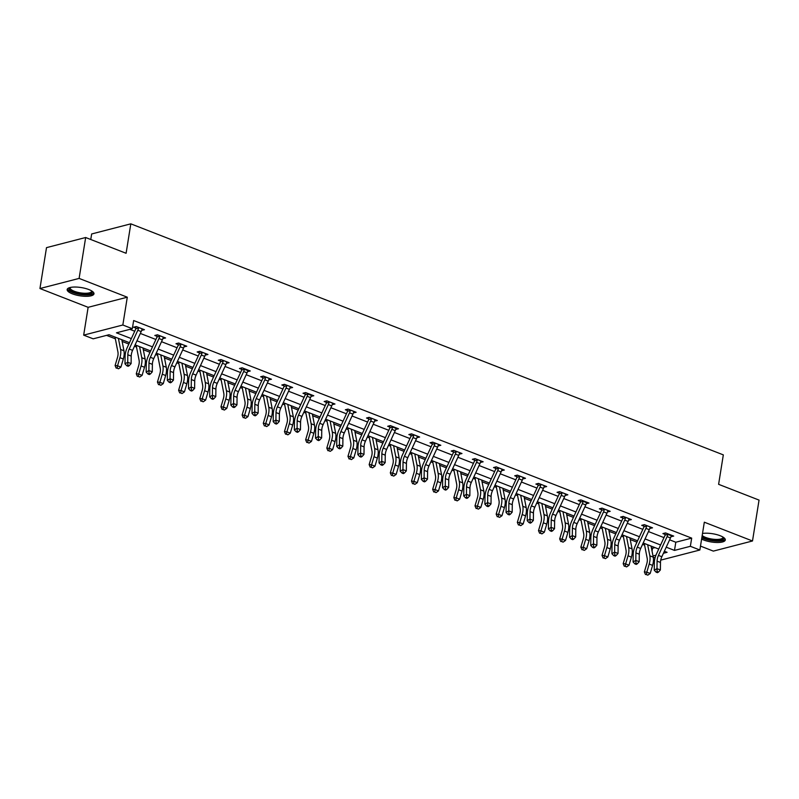 <?xml version="1.0" encoding="UTF-8"?>
<svg xmlns="http://www.w3.org/2000/svg" width="799" height="799" viewBox="0 0 799 799"><rect width="100%" height="100%" fill="white"/><g stroke="black" fill="none" stroke-linecap="round" stroke-linejoin="round"><path stroke-width="1.2" d="M72.31 293.812A13.583 4.175 -170.9 0 0 86.152 296.319A13.583 4.175 -170.9 0 0 93.972 293.822A13.583 4.175 -170.9 0 0 88.819 289.538A13.583 4.175 -170.9 0 0 74.976 287.031A13.583 4.175 -170.9 0 0 67.156 289.528A13.583 4.175 -170.9 0 0 72.31 293.812M701.622 539.075A13.583 4.175 -170.9 0 0 703.629 539.974A13.583 4.175 -170.9 0 0 717.472 542.491A13.583 4.175 -170.9 0 0 725.292 539.994A13.583 4.175 -170.9 0 0 720.139 535.71A13.583 4.175 -170.9 0 0 702.521 533.462M129.468 342.691L109.044 334.731L93.173 338.826L83.675 335.131L122.836 325.003L132.334 328.709L116.454 332.813L131.336 338.616M88.13 307.315L127.291 297.198L79.111 278.412L85.663 237.513L46.502 247.64L39.95 288.529L88.13 307.315L83.675 335.131M90.766 239.51L91.655 233.967L130.816 223.84L723.325 454.881L718.611 484.324L759.05 500.094L752.498 540.983L704.319 522.196L699.864 550.012L660.733 560.119M700.493 546.097L713.337 551.11L752.498 540.983M655.05 557.922L653.242 557.223M651.405 547.814L652.513 548.244L652.054 551.14M106.577 335.37L115.346 338.786M122.137 341.433L128.839 344.049M134.472 346.247L136.519 347.046M143.301 349.692L150.012 352.309M155.635 354.496L157.683 355.295M164.474 357.942L171.186 360.559M176.809 362.756L178.856 363.555M185.648 366.202L192.359 368.818M197.982 371.006L200.03 371.805M206.821 374.451L213.523 377.068M219.156 379.265L221.193 380.064M227.985 382.711L234.696 385.328M240.319 387.515L242.367 388.314M249.158 390.961L255.87 393.577M261.493 395.775L263.54 396.574M270.332 399.22L277.033 401.837M282.666 404.024L284.714 404.823M291.495 407.47L298.207 410.087M303.83 412.284L305.877 413.083M312.669 415.73L319.38 418.346M325.003 420.544L327.051 421.333M333.842 423.989L340.554 426.596M346.177 428.793L348.224 429.592M355.016 432.239L361.717 434.856M367.35 437.053L369.388 437.842M376.179 440.499L382.891 443.115M388.514 445.303L390.561 446.102M397.353 448.748L404.064 451.365M409.687 453.562L411.735 454.361M418.526 457.008L425.228 459.625M430.861 461.812L432.908 462.611M439.69 465.258L446.401 467.874M452.024 470.072L454.072 470.871M460.863 473.517L467.575 476.134M473.198 478.321L475.245 479.12M482.037 481.767L488.748 484.384M494.371 486.581L496.419 487.38M503.21 490.027L509.912 492.643M515.545 494.831L517.582 495.63M524.374 498.276L531.085 500.893M536.708 503.09L538.756 503.889M545.547 506.536L552.259 509.153M557.882 511.34L559.929 512.139M566.721 514.786L573.422 517.402M579.055 519.6L581.103 520.399M587.884 523.045L594.596 525.662M600.219 527.859L602.266 528.648M609.058 531.305L615.769 533.912M621.392 536.109L623.44 536.908M630.231 539.555L636.943 542.171M642.566 544.369L644.613 545.158M79.111 278.412L39.95 288.529M652.513 548.244L654.99 547.605M669.612 539.814L675.804 542.231L691.684 538.126L133.643 320.529L132.334 328.709M129.857 329.348L134.721 331.245M140.344 333.443L155.895 339.495M161.518 341.692L177.058 347.755M182.691 349.952L198.232 356.004M203.855 358.202L219.405 364.264M225.028 366.461L240.569 372.524M246.202 374.711L261.742 380.773M267.365 382.971L282.916 389.033M288.539 391.22L304.089 397.283M309.712 399.48L325.253 405.542M330.886 407.73L346.426 413.792M352.049 415.989L367.6 422.052M373.223 424.239L388.763 430.301M394.396 432.499L409.937 438.561M415.56 440.748L431.11 446.811M436.733 449.008L452.284 455.07M457.907 457.268L473.447 463.32M479.08 465.517L494.621 471.58M500.244 473.777L515.794 479.829M521.417 482.027L536.958 488.089M542.591 490.286L558.131 496.349M563.754 498.536L579.305 504.598M584.928 506.796L600.478 512.858M606.101 515.045L621.642 521.108M627.275 523.305L642.815 529.367M648.438 531.555L663.989 537.617M670.94 536.728L673.697 536.089L665.547 532.913L662.9 533.592L665.108 534.451M649.767 528.479L652.523 527.829L644.384 524.653L641.737 525.342L643.934 526.201M628.603 520.219L631.35 519.58L623.21 516.404L620.563 517.083L622.761 517.942M607.43 511.959L610.176 511.32L602.037 508.144L599.39 508.833L601.597 509.692L601.377 508.314M586.256 503.71L589.013 503.07L580.863 499.894L578.216 500.574L580.424 501.432M565.093 495.45L567.839 494.811L559.699 491.635L557.053 492.324L559.25 493.183M543.919 487.2L546.666 486.551L538.526 483.385L535.879 484.064L538.087 484.923L537.867 483.555M522.746 478.941L525.502 478.301L517.352 475.125L514.706 475.804L516.913 476.663M501.572 470.691L504.329 470.042L496.189 466.866L493.542 467.555L495.74 468.414M480.409 462.431L483.155 461.792L475.015 458.616L472.369 459.295L474.566 460.154L474.356 458.786M459.235 454.182L461.982 453.532L453.842 450.356L451.195 451.045L453.403 451.904M438.062 445.922L440.818 445.283L432.668 442.107L430.022 442.786L432.229 443.645M416.898 437.672L419.645 437.023L411.505 433.847L408.858 434.536L411.056 435.395M395.725 429.413L398.471 428.773L390.331 425.597L387.685 426.276L389.892 427.135M374.551 421.163L377.308 420.514L369.158 417.338L366.511 418.027L368.719 418.886M353.378 412.903L356.134 412.264L347.994 409.088L345.348 409.767L347.545 410.626M332.214 404.644L334.961 404.004L326.821 400.828L324.174 401.517L326.372 402.376L326.162 400.998M311.041 396.394L313.787 395.755L305.647 392.579L303.001 393.258L305.208 394.117M289.867 388.134L292.624 387.495L284.474 384.319L281.827 385.008L284.035 385.867M268.704 379.885L271.45 379.235L263.31 376.069L260.664 376.748L262.861 377.607L262.651 376.239M247.53 371.625L250.277 370.986L242.137 367.81L239.49 368.499L241.698 369.358M226.357 363.375L229.113 362.726L220.963 359.56L218.317 360.239L220.524 361.098M205.183 355.116L207.94 354.476L199.8 351.3L197.153 351.979L199.351 352.838L199.141 351.47M184.02 346.866L186.766 346.217L178.626 343.041L175.98 343.73L178.177 344.589M162.846 338.606L165.593 337.967L157.453 334.791L154.806 335.47L157.013 336.329M141.673 330.357L144.429 329.707L136.279 326.531L133.643 327.22L135.84 328.079M127.291 297.198L122.836 325.003M691.684 538.126L690.366 546.306L699.864 550.012M85.663 237.513L126.102 253.283L130.816 223.84M663.44 553.268L667.085 552.319L664.359 551.26M658.736 549.063L643.185 543M637.562 540.813L622.021 534.751M616.389 532.553L600.848 526.491M595.225 524.304L579.674 518.241M574.052 516.044L558.511 509.982M552.878 507.794L537.337 501.732M531.715 499.535L516.164 493.472M510.541 491.275L494.99 485.223M489.368 483.025L473.827 476.963M468.194 474.766L452.653 468.713M447.031 466.516L431.48 460.454M425.857 458.256L410.316 452.194M404.684 450.007L389.143 443.944M383.52 441.747L367.969 435.685M362.347 433.497L346.796 427.435M341.173 425.238L325.632 419.175M320 416.988L304.459 410.926M298.836 408.728L283.285 402.666M277.662 400.479L262.122 394.416M256.489 392.219L240.948 386.157M235.325 383.969L219.775 377.907M214.152 375.71L198.601 369.647M192.978 367.45L177.438 361.398M171.805 359.2L156.264 353.138M150.641 350.941L135.091 344.878M653.003 555.964L655.949 555.195M666.226 547.185L674.496 550.411L690.366 546.306M136.969 340.803L152.509 346.866M158.132 349.063L173.683 355.126M179.306 357.323L194.846 363.375M200.479 365.572L216.02 371.635M221.643 373.832L237.193 379.895M242.816 382.082L258.367 388.144M263.99 390.341L279.53 396.404M285.163 398.591L300.704 404.654M306.327 406.851L321.877 412.913M327.5 415.1L343.041 421.163M348.674 423.36L364.214 429.423M369.837 431.61L385.388 437.672M391.011 439.869L406.551 445.932M412.184 448.119L427.725 454.182M433.358 456.379L448.898 462.441M454.521 464.638L470.072 470.691M475.695 472.888L491.235 478.951M496.868 481.148L512.409 487.2M518.032 489.397L533.582 495.46M539.205 497.657L554.746 503.72M560.379 505.907L575.919 511.969M581.542 514.166L597.093 520.229M602.716 522.416L618.266 528.479M623.889 530.676L639.43 536.738M645.063 538.926L660.603 544.988M675.804 542.231L674.496 550.411M671.22 535.68L667.824 534.351A6.092 3.336 111.3 0 1 667.075 536.638L658.456 555.415A8.709 4.764 -68.7 0 0 657.078 561.148L656.978 568.648L660.374 569.967L660.473 562.476A8.709 4.764 -68.7 0 1 661.842 556.733L670.461 537.957A6.092 3.336 111.3 0 0 671.22 535.68L671.05 536.768M646.581 525.512L646.661 526.102A6.092 3.336 111.3 0 1 645.902 528.379L637.282 547.155A8.709 4.764 -68.7 0 0 635.914 552.898L635.814 560.389L639.2 561.717L639.3 554.216A8.709 4.764 -68.7 0 1 640.678 548.484L649.297 529.707A6.092 3.336 111.3 0 0 650.046 527.42L649.877 528.519M628.873 519.18L628.703 520.259M604.244 509.003L604.314 509.592A6.092 3.336 111.3 0 1 603.555 511.869L594.945 530.646A8.709 4.764 -68.7 0 0 593.567 536.389L593.467 543.879L596.863 545.208L596.963 537.707A8.709 4.764 -68.7 0 1 598.331 531.974L606.95 513.198A6.092 3.336 111.3 0 0 607.709 510.911L607.53 512.009M586.536 502.661L583.15 501.333A6.092 3.336 111.3 0 1 582.391 503.62L573.772 522.396A8.709 4.764 -68.7 0 0 572.404 528.129L572.304 535.63L575.689 536.948L575.789 529.447A8.709 4.764 -68.7 0 1 577.168 523.715L585.777 504.938A6.092 3.336 111.3 0 0 586.536 502.661L586.366 503.75M565.362 494.411L565.193 495.49M540.733 484.244L540.803 484.823A6.092 3.336 111.3 0 1 540.044 487.1L531.425 505.887A8.709 4.764 -68.7 0 0 530.057 511.62L529.957 519.12L533.352 520.439L533.452 512.938A8.709 4.764 -68.7 0 1 534.821 507.205L543.44 488.429A6.092 3.336 111.3 0 0 544.199 486.142L544.019 487.24M523.025 477.892L523.295 477.442L519.56 476.024L519.64 476.564A6.092 3.336 111.3 0 1 518.881 478.851L510.261 497.627A8.709 4.764 -68.7 0 0 508.883 503.36L508.783 510.861L512.179 512.189L512.279 504.688A8.709 4.764 -68.7 0 1 513.647 498.956L522.266 480.169A6.092 3.336 111.3 0 0 523.025 477.892L522.856 478.981M501.852 469.652L501.682 470.731M477.213 459.475L477.293 460.054A6.092 3.336 111.3 0 1 476.534 462.341L467.914 481.118A8.709 4.764 -68.7 0 0 466.546 486.851L466.446 494.351L469.842 495.68L469.942 488.179A8.709 4.764 -68.7 0 1 471.31 482.446L479.929 463.66A6.092 3.336 111.3 0 0 480.688 461.383L480.509 462.471M459.515 453.123L459.785 452.673L456.049 451.255L456.119 451.805A6.092 3.336 111.3 0 1 455.36 454.082L446.751 472.868A8.709 4.764 -68.7 0 0 445.373 478.601L445.273 486.102L448.668 487.42L448.768 479.919A8.709 4.764 -68.7 0 1 450.137 474.187L458.756 455.41A6.092 3.336 111.3 0 0 459.515 453.123L459.335 454.222M434.876 442.966L434.956 443.545A6.092 3.336 111.3 0 1 434.197 445.832L425.577 464.609A8.709 4.764 -68.7 0 0 424.209 470.341L424.109 477.842L427.495 479.17L427.595 471.67A8.709 4.764 -68.7 0 1 428.973 465.937L437.582 447.15A6.092 3.336 111.3 0 0 438.341 444.873L438.172 445.962M417.168 436.634L416.998 437.712M396.004 428.364L392.609 427.036A6.092 3.336 111.3 0 1 391.85 429.323L383.23 448.099A8.709 4.764 -68.7 0 0 381.862 453.832L381.762 461.333L385.158 462.651L385.258 455.16A8.709 4.764 -68.7 0 1 386.626 449.418L395.245 430.641A6.092 3.336 111.3 0 0 396.004 428.364L395.825 429.453M371.365 418.197L371.445 418.786A6.092 3.336 111.3 0 1 370.686 421.063L362.067 439.84A8.709 4.764 -68.7 0 0 360.689 445.582L360.599 453.073L363.984 454.401L364.084 446.901A8.709 4.764 -68.7 0 1 365.453 441.168L374.072 422.391A6.092 3.336 111.3 0 0 374.831 420.104L374.661 421.203M353.657 411.865L353.488 412.943M329.018 401.687L329.098 402.277A6.092 3.336 111.3 0 1 328.339 404.554L319.72 423.33A8.709 4.764 -68.7 0 0 318.352 429.073L318.252 436.564L321.647 437.892L321.747 430.391A8.709 4.764 -68.7 0 1 323.116 424.659L331.735 405.882A6.092 3.336 111.3 0 0 332.494 403.595L332.314 404.693M311.32 395.345L307.925 394.017A6.092 3.336 111.3 0 1 307.166 396.304L298.556 415.081A8.709 4.764 -68.7 0 0 297.178 420.813L297.078 428.314L300.474 429.632L300.574 422.142A8.709 4.764 -68.7 0 1 301.942 416.399L310.561 397.622A6.092 3.336 111.3 0 0 311.32 395.345L311.141 396.434M290.147 387.096L289.977 388.174M265.508 376.928L265.588 377.508A6.092 3.336 111.3 0 1 264.829 379.795L256.209 398.571A8.709 4.764 -68.7 0 0 254.841 404.304L254.741 411.805L258.137 413.123L258.237 405.622A8.709 4.764 -68.7 0 1 259.605 399.89L268.224 381.113A6.092 3.336 111.3 0 0 268.983 378.826L268.804 379.924M247.81 370.576L244.414 369.258A6.092 3.336 111.3 0 1 243.655 371.535L235.036 390.312A8.709 4.764 -68.7 0 0 233.668 396.044L233.568 403.545L236.963 404.873L237.063 397.373A8.709 4.764 -68.7 0 1 238.432 391.64L247.051 372.853A6.092 3.336 111.3 0 0 247.81 370.576L247.63 371.665M226.636 362.337L226.467 363.415M205.463 354.077L205.293 355.156M184.299 345.807L184.569 345.358L180.834 343.94L180.904 344.489A6.092 3.336 111.3 0 1 180.145 346.766L171.525 365.552A8.709 4.764 -68.7 0 0 170.157 371.285L170.057 378.786L173.453 380.104L173.553 372.604A8.709 4.764 -68.7 0 1 174.921 366.871L183.54 348.094A6.092 3.336 111.3 0 0 184.299 345.807L184.12 346.906M159.66 335.65L159.73 336.229A6.092 3.336 111.3 0 1 158.971 338.516L150.362 357.293A8.709 4.764 -68.7 0 0 148.984 363.026L148.884 370.526L152.279 371.855L152.379 364.354A8.709 4.764 -68.7 0 1 153.748 358.621L162.367 339.835A6.092 3.336 111.3 0 0 163.126 337.558L162.946 338.646M141.952 329.318L141.783 330.396M657.158 571.515L656.069 572.144L657.427 572.673L658.516 572.044L657.158 571.515L656.978 568.648L654.261 570.226L654.361 562.726A13.054 7.151 111.3 0 1 656.408 554.126L665.028 535.34A1.738 0.949 -68.7 0 0 665.148 535.05L664.898 533.083M667.824 534.351L665.148 535.05M654.261 570.226L656.069 572.144M658.516 572.044L660.374 569.967M644.274 543.43L647.19 558.321A8.709 4.764 111.3 0 1 646.761 563.814L644.364 571.914L646.8 572.154L649.197 564.054A13.054 7.151 -68.7 0 0 649.837 555.824L647.669 544.748M646.451 574.631L647.809 575.16L646.451 574.631L646.8 572.154L650.186 573.472L652.593 565.382A13.054 7.151 -68.7 0 0 653.232 557.143L651.065 546.077M650.186 573.472L647.809 575.16M645.472 574.531L644.364 571.914M723.415 537.347A11.755 3.615 9.1 0 1 723.594 538.706A11.755 3.615 9.1 0 1 714.256 540.434A11.755 3.615 9.1 0 1 701.971 536.868M702.191 535.49A10.876 3.346 -170.9 0 0 713.467 539.255A10.876 3.346 -170.9 0 0 722.875 537.727A10.876 3.346 -170.9 0 0 722.965 537.437A10.876 3.346 -170.9 0 0 722.965 537.058M701.832 537.727A13.493 4.145 -170.9 0 0 715.425 541.073A13.493 4.145 -170.9 0 0 725.192 539.215M92.095 291.176A11.755 3.615 9.1 0 1 87.021 294.352A11.755 3.615 9.1 0 1 73.628 292.214A11.755 3.615 9.1 0 1 69.773 287.6M70.292 287.47A10.876 3.346 -170.9 0 0 70.162 287.83A10.876 3.346 -170.9 0 0 74.287 291.255A10.876 3.346 -170.9 0 0 85.383 293.273A10.876 3.346 -170.9 0 0 91.645 291.265A10.876 3.346 -170.9 0 0 91.645 290.896M67.496 288.829A13.493 4.145 -170.9 0 0 72.569 292.484A13.493 4.145 -170.9 0 0 93.873 293.053M635.984 563.255L634.895 563.884L636.254 564.414L637.342 563.784L635.984 563.255L635.814 560.389L633.088 561.967L633.188 554.466A13.054 7.151 111.3 0 1 635.245 545.867L643.864 527.09A1.738 0.949 -68.7 0 0 643.974 526.791L643.724 524.823M646.661 526.102L643.974 526.791M633.088 561.967L634.895 563.884M637.342 563.784L639.2 561.717M625.407 517.263L625.487 517.842A6.092 3.336 111.3 0 1 624.728 520.129L616.109 538.906A8.709 4.764 -68.7 0 0 614.741 544.638L614.641 552.139L618.036 553.457L618.136 545.967L614.741 544.638M618.136 545.967A8.709 4.764 -68.7 0 1 619.505 540.224L628.124 521.447A6.092 3.336 111.3 0 0 628.883 519.17L629.153 518.721M614.811 555.005L613.722 555.635L615.08 556.164L616.169 555.535L614.811 555.005L614.641 552.139L611.914 553.717L612.014 546.216A13.054 7.151 111.3 0 1 614.071 537.617L622.691 518.831A1.738 0.949 -68.7 0 0 622.811 518.531L622.551 516.573M625.487 517.842L622.811 518.531M611.914 553.717L613.722 555.635M616.169 555.535L618.036 553.457M623.1 535.17L626.016 550.072A8.709 4.764 111.3 0 1 625.587 555.565L623.19 563.655L625.627 563.894L628.024 555.804A13.054 7.151 -68.7 0 0 628.663 547.565L626.496 536.499M625.277 566.371L626.636 566.9L625.277 566.371L625.627 563.894L629.023 565.223L631.42 557.123A13.054 7.151 -68.7 0 0 632.059 548.893L629.892 537.817M629.023 565.223L626.636 566.9M624.299 566.281L623.19 563.655M601.927 526.911L604.843 541.812A8.709 4.764 111.3 0 1 604.424 547.305L602.027 555.395L604.453 555.645L606.85 547.545A13.054 7.151 -68.7 0 0 607.5 539.315L605.322 528.239M604.104 558.121L605.462 558.651L604.104 558.121L604.453 555.645L607.849 556.963L610.246 548.873A13.054 7.151 -68.7 0 0 610.885 540.633L608.718 529.567M607.849 556.963L605.462 558.651M603.135 558.022L602.027 555.395M593.907 547.904L595.005 547.275L593.647 546.746L592.558 547.375L593.907 547.904M593.647 546.746L593.467 543.879L590.741 545.457L590.841 537.957A13.054 7.151 111.3 0 1 592.898 529.357L601.517 510.581A1.738 0.949 -68.7 0 0 601.637 510.281L601.597 509.722M604.314 509.592L601.637 510.281M590.741 545.457L592.558 547.375M595.005 547.275L596.863 545.208M572.474 538.496L571.385 539.125L572.743 539.655L573.832 539.025L572.474 538.496L572.304 535.63L569.577 537.208L569.677 529.707A13.054 7.151 111.3 0 1 571.734 521.108L580.344 502.321A1.738 0.949 -68.7 0 0 580.464 502.022L580.214 500.064M583.15 501.333L580.464 502.022M569.577 537.208L571.385 539.125M573.832 539.025L575.689 536.948M561.897 492.494L561.977 493.083A6.092 3.336 111.3 0 1 561.218 495.36L552.598 514.137A8.709 4.764 -68.7 0 0 551.23 519.869L551.13 527.37L554.526 528.698L554.626 521.198L551.23 519.869M554.626 521.198A8.709 4.764 -68.7 0 1 555.994 515.465L564.613 496.678A6.092 3.336 111.3 0 0 565.372 494.401L565.632 493.952M551.3 530.236L550.211 530.866L551.57 531.395L552.658 530.766L551.3 530.236L551.13 527.37L548.404 528.948L548.504 521.447A13.054 7.151 111.3 0 1 550.561 512.848L559.18 494.072A1.738 0.949 -68.7 0 0 559.3 493.772L559.04 491.804M561.977 493.083L559.3 493.772M548.404 528.948L550.211 530.866M552.658 530.766L554.526 528.698M580.753 518.661L583.679 533.562A8.709 4.764 111.3 0 1 583.25 539.055L580.853 547.145L583.29 547.385L585.687 539.295A13.054 7.151 -68.7 0 0 586.326 531.055L584.159 519.989M582.94 549.862L584.289 550.391L582.94 549.862L583.29 547.385L586.676 548.713L589.073 540.613A13.054 7.151 -68.7 0 0 589.722 532.384L587.545 521.308M586.676 548.713L584.289 550.391M581.962 549.762L580.853 547.145M559.59 510.401L562.506 525.303A8.709 4.764 111.3 0 1 562.077 530.796L559.68 538.886L562.116 539.135L564.513 531.035A13.054 7.151 -68.7 0 0 565.153 522.806L562.985 511.73M561.767 541.612L563.125 542.141L561.767 541.612L562.116 539.135L565.512 540.454L567.909 532.364A13.054 7.151 -68.7 0 0 568.548 524.124L566.381 513.048M565.512 540.454L563.125 542.141M560.788 541.512L559.68 538.886M538.416 502.152L541.332 517.053A8.709 4.764 111.3 0 1 540.913 522.546L538.506 530.636L540.943 530.876L543.34 522.786A13.054 7.151 -68.7 0 0 543.979 514.546L541.812 503.48M540.593 533.352L541.952 533.882L540.593 533.352L540.943 530.876L544.339 532.204L546.736 524.104A13.054 7.151 -68.7 0 0 547.375 515.874L545.208 504.798M544.339 532.204L541.952 533.882M539.625 533.253L538.506 530.636M530.396 523.145L531.485 522.506L530.136 521.987L529.038 522.616L530.396 523.145M530.136 521.987L529.957 519.12L527.23 520.698L527.33 513.198A13.054 7.151 111.3 0 1 529.387 504.588L538.007 485.812A1.738 0.949 -68.7 0 0 538.126 485.512L538.087 484.963M540.803 484.823L538.126 485.512M527.23 520.698L529.038 522.616M531.485 522.506L533.352 520.439M517.243 493.892L520.169 508.793A8.709 4.764 111.3 0 1 519.74 514.286L517.343 522.376L519.769 522.626L522.176 514.526A13.054 7.151 -68.7 0 0 522.816 506.296L520.648 495.22M519.42 525.103L520.778 525.632L519.42 525.103L519.769 522.626L523.165 523.944L525.562 515.854A13.054 7.151 -68.7 0 0 526.201 507.615L524.034 496.539M523.165 523.944L520.778 525.632M518.451 525.003L517.343 522.376M508.963 513.727L507.874 514.356L509.233 514.886L510.321 514.256L508.963 513.727L508.783 510.861L506.067 512.439L506.167 504.938A13.054 7.151 111.3 0 1 508.214 496.339L516.833 477.562A1.738 0.949 -68.7 0 0 516.953 477.263L516.703 475.295M519.64 476.564L516.953 477.263M506.067 512.439L507.874 514.356M510.321 514.256L512.179 512.189M496.079 485.642L498.995 500.544A8.709 4.764 111.3 0 1 498.566 506.027L496.169 514.127L498.606 514.366L501.003 506.276A13.054 7.151 -68.7 0 0 501.642 498.037L499.475 486.961M498.256 516.843L499.615 517.372L498.256 516.843L498.606 514.366L501.992 515.685L504.399 507.595A13.054 7.151 -68.7 0 0 505.038 499.365L502.871 488.289M501.992 515.685L499.615 517.372M497.278 516.743L496.169 514.127M498.386 467.725L498.466 468.314A6.092 3.336 111.3 0 1 497.707 470.591L489.088 489.378A8.709 4.764 -68.7 0 0 487.72 495.11L487.62 502.611L491.005 503.929L491.105 496.429L487.72 495.11M491.105 496.429A8.709 4.764 -68.7 0 1 492.484 490.696L501.103 471.919A6.092 3.336 111.3 0 0 501.852 469.632L502.122 469.183M487.789 505.467L486.701 506.107L488.059 506.636L489.148 505.997L487.789 505.467L487.62 502.611L484.893 504.179L484.993 496.688A13.054 7.151 111.3 0 1 487.05 488.079L495.67 469.303A1.738 0.949 -68.7 0 0 495.779 469.003L495.53 467.035M498.466 468.314L495.779 469.003M484.893 504.179L486.701 506.107M489.148 505.997L491.005 503.929M474.906 477.383L477.822 492.284A8.709 4.764 111.3 0 1 477.393 497.777L474.996 505.867L477.432 506.107L479.829 498.017A13.054 7.151 -68.7 0 0 480.469 489.787L478.301 478.711M477.083 508.583L478.441 509.113L477.083 508.583L477.432 506.107L480.828 507.435L483.225 499.345A13.054 7.151 -68.7 0 0 483.864 491.105L481.697 480.029M480.828 507.435L478.441 509.113M476.114 508.494L474.996 505.867M466.886 498.376L467.974 497.747L466.616 497.218L465.527 497.847L466.886 498.376M466.616 497.218L466.446 494.351L463.72 495.929L463.82 488.429A13.054 7.151 111.3 0 1 465.877 479.829L474.496 461.053A1.738 0.949 -68.7 0 0 474.616 460.753L474.576 460.194M477.293 460.054L474.616 460.753M463.72 495.929L465.527 497.847M467.974 497.747L469.842 495.68M453.732 469.133L456.658 484.034A8.709 4.764 111.3 0 1 456.229 489.517L453.832 497.617L456.259 497.857L458.656 489.767A13.054 7.151 -68.7 0 0 459.305 481.527L457.128 470.451M455.909 500.334L457.268 500.863L455.909 500.334L456.259 497.857L459.655 499.175L462.052 491.085A13.054 7.151 -68.7 0 0 462.691 482.846L460.524 471.78M459.655 499.175L457.268 500.863M454.941 500.234L453.832 497.617M445.452 488.958L444.364 489.587L445.712 490.117L446.811 489.487L445.452 488.958L445.273 486.102L442.546 487.67L442.646 480.179A13.054 7.151 111.3 0 1 444.703 471.57L453.323 452.793A1.738 0.949 -68.7 0 0 453.442 452.494L453.183 450.526M456.119 451.805L453.442 452.494M442.546 487.67L444.364 489.587M446.811 489.487L448.668 487.42M432.559 460.873L435.485 475.775A8.709 4.764 111.3 0 1 435.056 481.268L432.659 489.358L435.095 489.597L437.492 481.507A13.054 7.151 -68.7 0 0 438.132 473.268L435.964 462.202M434.746 492.074L436.094 492.603L434.746 492.074L435.095 489.597L438.481 490.926L440.878 482.836A13.054 7.151 -68.7 0 0 441.527 474.596L439.35 463.52M438.481 490.926L436.094 492.603M433.767 491.984L432.659 489.358M438.341 444.873L438.611 444.424L434.886 443.006M424.279 480.708L423.19 481.338L424.549 481.867L425.637 481.238L424.279 480.708L424.109 477.842L421.383 479.42L421.482 471.919A13.054 7.151 111.3 0 1 423.54 463.32L432.149 444.534A1.738 0.949 -68.7 0 0 432.269 444.244L432.019 442.276M434.956 443.545L432.269 444.244M421.383 479.42L423.19 481.338M425.637 481.238L427.495 479.17M411.395 452.624L414.311 467.525A8.709 4.764 111.3 0 1 413.882 473.008L411.485 481.108L413.922 481.348L416.319 473.258A13.054 7.151 -68.7 0 0 416.958 465.018L414.791 453.942M413.572 483.824L414.931 484.354L413.572 483.824L413.922 481.348L417.318 482.666L419.715 474.576A13.054 7.151 -68.7 0 0 420.354 466.336L418.187 455.27M417.318 482.666L414.931 484.354M412.594 483.725L411.485 481.108M413.702 434.706L413.782 435.295A6.092 3.336 111.3 0 1 413.023 437.572L404.404 456.359A8.709 4.764 -68.7 0 0 403.036 462.092L402.936 469.592L406.331 470.911L406.431 463.41L403.036 462.092M406.431 463.41A8.709 4.764 -68.7 0 1 407.8 457.677L416.419 438.901A6.092 3.336 111.3 0 0 417.178 436.614L417.438 436.164M403.105 472.449L402.017 473.078L403.375 473.607L404.464 472.978L403.105 472.449L402.936 469.592L400.209 471.16L400.309 463.66A13.054 7.151 111.3 0 1 402.366 455.06L410.986 436.284A1.738 0.949 -68.7 0 0 411.105 435.984L410.846 434.017M413.782 435.295L411.105 435.984M400.209 471.16L402.017 473.078M404.464 472.978L406.331 470.911M390.222 444.364L393.138 459.265A8.709 4.764 111.3 0 1 392.718 464.758L390.312 472.848L392.748 473.088L395.145 464.998A13.054 7.151 -68.7 0 0 395.785 456.758L393.617 445.692M392.399 475.565L393.757 476.094L392.399 475.565L392.748 473.088L396.144 474.416L398.541 466.316A13.054 7.151 -68.7 0 0 399.18 458.087L397.013 447.011M396.144 474.416L393.757 476.094M391.43 475.475L390.312 472.848M381.942 464.199L380.843 464.828L382.202 465.358L383.29 464.728L381.942 464.199L381.762 461.333L379.036 462.911L379.135 455.41A13.054 7.151 111.3 0 1 381.193 446.811L389.812 428.024A1.738 0.949 -68.7 0 0 389.932 427.735L389.672 425.767M392.609 427.036L389.932 427.735M379.036 462.911L380.843 464.828M383.29 464.728L385.158 462.651M369.048 436.114L371.974 451.016A8.709 4.764 111.3 0 1 371.545 456.499L369.148 464.599L371.585 464.838L373.982 456.738A13.054 7.151 -68.7 0 0 374.621 448.509L372.454 437.433M371.225 467.315L372.584 467.844L371.225 467.315L371.585 464.838L374.971 466.157L377.368 458.067A13.054 7.151 -68.7 0 0 378.007 449.827L375.84 438.761M374.971 466.157L372.584 467.844M370.257 467.215L369.148 464.599M374.831 420.104L375.101 419.655L371.365 418.237M360.768 455.939L359.68 456.569L361.038 457.098L362.127 456.469L360.768 455.939L360.599 453.073L357.872 454.651L357.972 447.15A13.054 7.151 111.3 0 1 360.019 438.551L368.639 419.775A1.738 0.949 -68.7 0 0 368.758 419.475L368.509 417.507M371.445 418.786L368.758 419.475M357.872 454.651L359.68 456.569M362.127 456.469L363.984 454.401M347.885 427.855L350.801 442.756A8.709 4.764 111.3 0 1 350.371 448.249L347.974 456.339L350.411 456.579L352.808 448.489A13.054 7.151 -68.7 0 0 353.448 440.249L351.28 429.183M350.062 459.055L351.42 459.585L350.062 459.055L350.411 456.579L353.797 457.907L356.204 449.807A13.054 7.151 -68.7 0 0 356.843 441.577L354.676 430.501M353.797 457.907L351.42 459.585M349.083 458.966L347.974 456.339M350.192 409.947L350.272 410.526A6.092 3.336 111.3 0 1 349.513 412.813L340.893 431.59A8.709 4.764 -68.7 0 0 339.525 437.323L339.425 444.823L342.811 446.142L342.911 438.651L339.525 437.323M342.911 438.651A8.709 4.764 -68.7 0 1 344.289 432.908L352.908 414.132A6.092 3.336 111.3 0 0 353.667 411.855L353.927 411.405M339.595 447.69L338.506 448.319L339.865 448.848L340.953 448.219L339.595 447.69L339.425 444.823L336.699 446.401L336.798 438.901A13.054 7.151 111.3 0 1 338.856 430.301L347.475 411.515A1.738 0.949 -68.7 0 0 347.595 411.225L347.335 409.258M350.272 410.526L347.595 411.225M336.699 446.401L338.506 448.319M340.953 448.219L342.811 446.142M326.711 419.595L329.627 434.496A8.709 4.764 111.3 0 1 329.198 439.989L326.801 448.089L329.238 448.329L331.635 440.229A13.054 7.151 -68.7 0 0 332.274 431.999L330.107 420.923M328.888 450.806L330.247 451.335L328.888 450.806L329.238 448.329L332.634 449.647L335.031 441.557A13.054 7.151 -68.7 0 0 335.67 433.318L333.503 422.252M332.634 449.647L330.247 451.335M327.92 450.706L326.801 448.089M318.691 440.589L319.78 439.959L318.421 439.43L317.333 440.059L318.691 440.589M318.421 439.43L318.252 436.564L315.525 438.142L315.625 430.641A13.054 7.151 111.3 0 1 317.682 422.042L326.302 403.265A1.738 0.949 -68.7 0 0 326.421 402.966L326.382 402.406M329.098 402.277L326.421 402.966M315.525 438.142L317.333 440.059M319.78 439.959L321.647 437.892M305.538 411.345L308.464 426.247A8.709 4.764 111.3 0 1 308.034 431.74L305.637 439.83L308.064 440.069L310.471 431.979A13.054 7.151 -68.7 0 0 311.111 423.74L308.933 412.674M307.715 442.546L309.073 443.075L307.715 442.546L308.064 440.069L311.46 441.398L313.857 433.298A13.054 7.151 -68.7 0 0 314.496 425.068L312.329 413.992M311.46 441.398L309.073 443.075M306.746 442.446L305.637 439.83M297.258 431.18L296.169 431.81L297.518 432.339L298.616 431.71L297.258 431.18L297.078 428.314L294.352 429.892L294.451 422.391A13.054 7.151 111.3 0 1 296.509 413.792L305.128 395.006A1.738 0.949 -68.7 0 0 305.248 394.706L304.988 392.748M307.925 394.017L305.248 394.706M294.352 429.892L296.169 431.81M298.616 431.71L300.474 429.632M284.364 403.086L287.29 417.987A8.709 4.764 111.3 0 1 286.861 423.48L284.464 431.57L286.901 431.82L289.298 423.72A13.054 7.151 -68.7 0 0 289.937 415.49L287.77 404.414M286.551 434.296L287.9 434.826L286.551 434.296L286.901 431.82L290.287 433.138L292.684 425.048A13.054 7.151 -68.7 0 0 293.333 416.808L291.156 405.742M290.287 433.138L287.9 434.826M285.573 434.197L284.464 431.57M286.681 385.178L286.761 385.767A6.092 3.336 111.3 0 1 286.002 388.044L277.383 406.821A8.709 4.764 -68.7 0 0 276.015 412.564L275.915 420.054L279.3 421.383L279.4 413.882L276.015 412.564M279.4 413.882A8.709 4.764 -68.7 0 1 280.779 408.149L289.388 389.373A6.092 3.336 111.3 0 0 290.147 387.086L290.417 386.636M276.084 422.921L274.996 423.55L276.354 424.079L277.443 423.45L276.084 422.921L275.915 420.054L273.188 421.632L273.288 414.132A13.054 7.151 111.3 0 1 275.345 405.532L283.955 386.756A1.738 0.949 -68.7 0 0 284.074 386.456L283.825 384.489M286.761 385.767L284.074 386.456M273.188 421.632L274.996 423.55M277.443 423.45L279.3 421.383M263.201 394.836L266.117 409.737A8.709 4.764 111.3 0 1 265.687 415.23L263.29 423.32L265.727 423.56L268.124 415.47A13.054 7.151 -68.7 0 0 268.764 407.23L266.596 396.164M265.378 426.037L266.736 426.566L265.378 426.037L265.727 423.56L269.123 424.888L271.52 416.788A13.054 7.151 -68.7 0 0 272.159 408.559L269.992 397.483M269.123 424.888L266.736 426.566M264.399 425.937L263.29 423.32M255.181 415.83L256.269 415.2L254.911 414.671L253.822 415.3L255.181 415.83M254.911 414.671L254.741 411.805L252.015 413.383L252.114 405.882A13.054 7.151 111.3 0 1 254.172 397.273L262.791 378.496A1.738 0.949 -68.7 0 0 262.911 378.197L262.871 377.647M265.588 377.508L262.911 378.197M252.015 413.383L253.822 415.3M256.269 415.2L258.137 413.123M242.027 386.576L244.943 401.478A8.709 4.764 111.3 0 1 244.524 406.971L242.117 415.061L244.554 415.31L246.951 407.21A13.054 7.151 -68.7 0 0 247.6 398.981L245.423 387.905M244.204 417.787L245.563 418.316L244.204 417.787L244.554 415.31L247.95 416.629L250.347 408.539A13.054 7.151 -68.7 0 0 250.986 400.299L248.819 389.223M247.95 416.629L245.563 418.316M243.236 417.687L242.117 415.061M233.747 406.411L232.649 407.041L234.007 407.57L235.106 406.941L233.747 406.411L233.568 403.545L230.841 405.123L230.941 397.622A13.054 7.151 111.3 0 1 232.998 389.023L241.618 370.247A1.738 0.949 -68.7 0 0 241.737 369.947L241.478 367.979M244.414 369.258L241.737 369.947M230.841 405.123L232.649 407.041M235.106 406.941L236.963 404.873M220.854 378.327L223.78 393.228A8.709 4.764 111.3 0 1 223.35 398.721L220.953 406.811L223.39 407.051L225.787 398.961A13.054 7.151 -68.7 0 0 226.427 390.721L224.259 379.645M223.031 409.527L224.389 410.057L223.031 409.527L223.39 407.051L226.776 408.379L229.173 400.279A13.054 7.151 -68.7 0 0 229.812 392.049L227.645 380.973M226.776 408.379L224.389 410.057M222.062 409.428L220.953 406.811M223.171 360.419L223.251 360.998A6.092 3.336 111.3 0 1 222.492 363.275L213.872 382.062A8.709 4.764 -68.7 0 0 212.494 387.795L212.404 395.295L215.79 396.614L215.89 389.113L212.494 387.795M215.89 389.113A8.709 4.764 -68.7 0 1 217.258 383.38L225.877 364.604A6.092 3.336 111.3 0 0 226.636 362.317L226.906 361.867M212.574 398.152L211.485 398.791L212.844 399.32L213.932 398.681L212.574 398.152L212.404 395.295L209.678 396.863L209.777 389.373A13.054 7.151 111.3 0 1 211.825 380.763L220.444 361.987A1.738 0.949 -68.7 0 0 220.564 361.687L220.314 359.72M223.251 360.998L220.564 361.687M209.678 396.863L211.485 398.791M213.932 398.681L215.79 396.614M199.69 370.067L202.606 384.968A8.709 4.764 111.3 0 1 202.177 390.461L199.78 398.551L202.217 398.801L204.614 390.701A13.054 7.151 -68.7 0 0 205.253 382.471L203.086 371.395M201.867 401.268L203.226 401.797L201.867 401.268L202.217 398.801L205.613 400.119L208.01 392.029A13.054 7.151 -68.7 0 0 208.649 383.79L206.482 372.714M205.613 400.119L203.226 401.797M200.889 401.178L199.78 398.551M201.997 352.159L202.077 352.739A6.092 3.336 111.3 0 1 201.318 355.026L192.699 373.802A8.709 4.764 -68.7 0 0 191.331 379.535L191.231 387.036L194.626 388.364L194.716 380.863L191.331 379.535M194.716 380.863A8.709 4.764 -68.7 0 1 196.095 375.131L204.714 356.344A6.092 3.336 111.3 0 0 205.473 354.067L205.733 353.617M191.67 391.061L192.759 390.431L191.4 389.902L190.312 390.531L191.67 391.061M191.4 389.902L191.231 387.036L188.504 388.614L188.604 381.113A13.054 7.151 111.3 0 1 190.661 372.514L199.281 353.737A1.738 0.949 -68.7 0 0 199.4 353.438L199.36 352.878M202.077 352.739L199.4 353.438M188.504 388.614L190.312 390.531M192.759 390.431L194.626 388.364M178.517 361.817L181.433 376.719A8.709 4.764 111.3 0 1 181.003 382.202L178.606 390.302L181.043 390.541L183.44 382.451A13.054 7.151 -68.7 0 0 184.08 374.212L181.912 363.136M180.694 393.018L182.052 393.547L180.694 393.018L181.043 390.541L184.439 391.86L186.836 383.77A13.054 7.151 -68.7 0 0 187.475 375.53L185.308 364.464M184.439 391.86L182.052 393.547M179.725 392.918L178.606 390.302M170.227 381.642L169.138 382.272L170.497 382.801L171.585 382.172L170.227 381.642L170.057 378.786L167.331 380.354L167.43 372.863A13.054 7.151 111.3 0 1 169.488 364.254L178.107 345.478A1.738 0.949 -68.7 0 0 178.227 345.178L177.967 343.21M180.904 344.489L178.227 345.178M167.331 380.354L169.138 382.272M171.585 382.172L173.453 380.104M157.343 353.558L160.269 368.459A8.709 4.764 111.3 0 1 159.84 373.952L157.443 382.042L159.87 382.282L162.277 374.192A13.054 7.151 -68.7 0 0 162.916 365.962L160.739 354.886M159.52 384.758L160.879 385.288L159.52 384.758L159.87 382.282L163.266 383.61L165.663 375.52A13.054 7.151 -68.7 0 0 166.302 367.28L164.135 356.204M163.266 383.61L160.879 385.288M158.552 384.669L157.443 382.042M163.126 337.558L163.395 337.108L159.66 335.69M149.063 373.393L147.975 374.022L149.333 374.551L150.422 373.922L149.063 373.393L148.884 370.526L146.157 372.104L146.257 364.604A13.054 7.151 111.3 0 1 148.314 356.004L156.934 337.218A1.738 0.949 -68.7 0 0 157.053 336.928L156.794 334.961M159.73 336.229L157.053 336.928M146.157 372.104L147.975 374.022M150.422 373.922L152.279 371.855M136.17 345.308L139.096 360.209A8.709 4.764 111.3 0 1 138.666 365.692L136.269 373.792L138.706 374.032L141.103 365.942A13.054 7.151 -68.7 0 0 141.743 357.702L139.575 346.626M138.357 376.509L139.705 377.038L138.357 376.509L138.706 374.032L142.092 375.35L144.499 367.26A13.054 7.151 -68.7 0 0 145.138 359.021L142.961 347.955M142.092 375.35L139.705 377.038M137.378 376.409L136.269 373.792M138.487 327.39L138.567 327.98A6.092 3.336 111.3 0 1 137.808 330.257L129.188 349.043A8.709 4.764 -68.7 0 0 127.82 354.776L127.72 362.277L131.106 363.595L131.206 356.094L127.82 354.776M131.206 356.094A8.709 4.764 -68.7 0 1 132.584 350.362L141.193 331.585A6.092 3.336 111.3 0 0 141.952 329.298L142.222 328.848M127.89 365.133L126.801 365.762L128.16 366.292L129.248 365.662L127.89 365.133L127.72 362.277L124.994 363.845L125.093 356.354A13.054 7.151 111.3 0 1 127.151 347.745L135.76 328.968A1.738 0.949 -68.7 0 0 135.88 328.669L135.63 326.701M138.567 327.98L135.88 328.669M124.994 363.845L126.801 365.762M129.248 365.662L131.106 363.595M115.006 337.048L117.922 351.95A8.709 4.764 111.3 0 1 117.493 357.443L115.096 365.533L117.533 365.772L119.93 357.682A13.054 7.151 -68.7 0 0 120.569 349.443L118.402 338.377M117.183 368.249L118.542 368.778L117.183 368.249L117.533 365.772L120.929 367.101L123.326 359.001A13.054 7.151 -68.7 0 0 123.965 350.771L121.798 339.695M120.929 367.101L118.542 368.778M116.205 368.159L115.096 365.533M661.842 556.733L658.456 555.415M660.473 562.476L657.078 561.148M670.461 537.957L667.075 536.638M649.197 564.054L652.593 565.382M649.837 555.824L653.232 557.143M650.306 527L646.591 525.552M640.678 548.484L637.282 547.155M639.3 554.216L635.914 552.898M649.297 529.707L645.902 528.379M629.133 518.741L625.417 517.293M619.505 540.224L616.109 538.906M628.124 521.447L624.728 520.129M628.024 555.804L631.42 557.123M628.663 547.565L632.059 548.893M606.85 547.545L610.246 548.873M607.5 539.315L610.885 540.633M607.959 510.491L604.244 509.043M598.331 531.974L594.945 530.646M596.963 537.707L593.567 536.389M606.95 513.198L603.555 511.869M577.168 523.715L573.772 522.396M575.789 529.447L572.404 528.129M585.777 504.938L582.391 503.62M565.622 493.982L561.907 492.534M555.994 515.465L552.598 514.137M564.613 496.678L561.218 495.36M585.687 539.295L589.073 540.613M586.326 531.055L589.722 532.384M564.513 531.035L567.909 532.364M565.153 522.806L568.548 524.124M543.34 522.786L546.736 524.104M543.979 514.546L547.375 515.874M544.449 485.722L540.733 484.274M534.821 507.205L531.425 505.887M533.452 512.938L530.057 511.62M543.44 488.429L540.044 487.1M522.176 514.526L525.562 515.854M522.816 506.296L526.201 507.615M513.647 498.956L510.261 497.627M512.279 504.688L508.883 503.36M522.266 480.169L518.881 478.851M501.003 506.276L504.399 507.595M501.642 498.037L505.038 499.365M502.112 469.213L498.396 467.765M492.484 490.696L489.088 489.378M501.103 471.919L497.707 470.591M479.829 498.017L483.225 499.345M480.469 489.787L483.864 491.105M480.938 460.963L477.223 459.515M471.31 482.446L467.914 481.118M469.942 488.179L466.546 486.851M479.929 463.66L476.534 462.341M458.656 489.767L462.052 491.085M459.305 481.527L462.691 482.846M450.137 474.187L446.751 472.868M448.768 479.919L445.373 478.601M458.756 455.41L455.36 454.082M437.492 481.507L440.878 482.836M438.132 473.268L441.527 474.596M428.973 465.937L425.577 464.609M427.595 471.67L424.209 470.341M437.582 447.15L434.197 445.832M416.319 473.258L419.715 474.576M416.958 465.018L420.354 466.336M417.428 436.194L413.712 434.746M407.8 457.677L404.404 456.359M416.419 438.901L413.023 437.572M395.145 464.998L398.541 466.316M395.785 456.758L399.18 458.087M386.626 449.418L383.23 448.099M385.258 455.16L381.862 453.832M395.245 430.641L391.85 429.323M373.982 456.738L377.368 458.067M374.621 448.509L378.007 449.827M365.453 441.168L362.067 439.84M364.084 446.901L360.689 445.582M374.072 422.391L370.686 421.063M352.808 448.489L356.204 449.807M353.448 440.249L356.843 441.577M353.917 411.425L350.202 409.977M344.289 432.908L340.893 431.59M352.908 414.132L349.513 412.813M331.635 440.229L335.031 441.557M332.274 431.999L335.67 433.318M332.744 403.175L329.028 401.727M323.116 424.659L319.72 423.33M321.747 430.391L318.352 429.073M331.735 405.882L328.339 404.554M310.471 431.979L313.857 433.298M311.111 423.74L314.496 425.068M301.942 416.399L298.556 415.081M300.574 422.142L297.178 420.813M310.561 397.622L307.166 396.304M289.298 423.72L292.684 425.048M289.937 415.49L293.333 416.808M290.407 386.666L286.691 385.218M280.779 408.149L277.383 406.821M289.388 389.373L286.002 388.044M268.124 415.47L271.52 416.788M268.764 407.23L272.159 408.559M269.233 378.406L265.518 376.958M259.605 399.89L256.209 398.571M258.237 405.622L254.841 404.304M268.224 381.113L264.829 379.795M246.951 407.21L250.347 408.539M247.6 398.981L250.986 400.299M238.432 391.64L235.036 390.312M237.063 397.373L233.668 396.044M247.051 372.853L243.655 371.535M225.787 398.961L229.173 400.279M226.427 390.721L229.812 392.049M226.886 361.897L223.171 360.449M217.258 383.38L213.872 382.062M225.877 364.604L222.492 363.275M204.614 390.701L208.01 392.029M205.253 382.471L208.649 383.79M205.723 353.647L202.007 352.199M196.095 375.131L192.699 373.802M204.714 356.344L201.318 355.026M183.44 382.451L186.836 383.77M184.08 374.212L187.475 375.53M174.921 366.871L171.525 365.552M173.553 372.604L170.157 371.285M183.54 348.094L180.145 346.766M162.277 374.192L165.663 375.52M162.916 365.962L166.302 367.28M153.748 358.621L150.362 357.293M152.379 364.354L148.984 363.026M162.367 339.835L158.971 338.516M141.103 365.942L144.499 367.26M141.743 357.702L145.138 359.021M142.212 328.878L138.497 327.43M132.584 350.362L129.188 349.043M141.193 331.585L137.808 330.257M119.93 357.682L123.326 359.001M120.569 349.443L123.965 350.771"/></g></svg>
